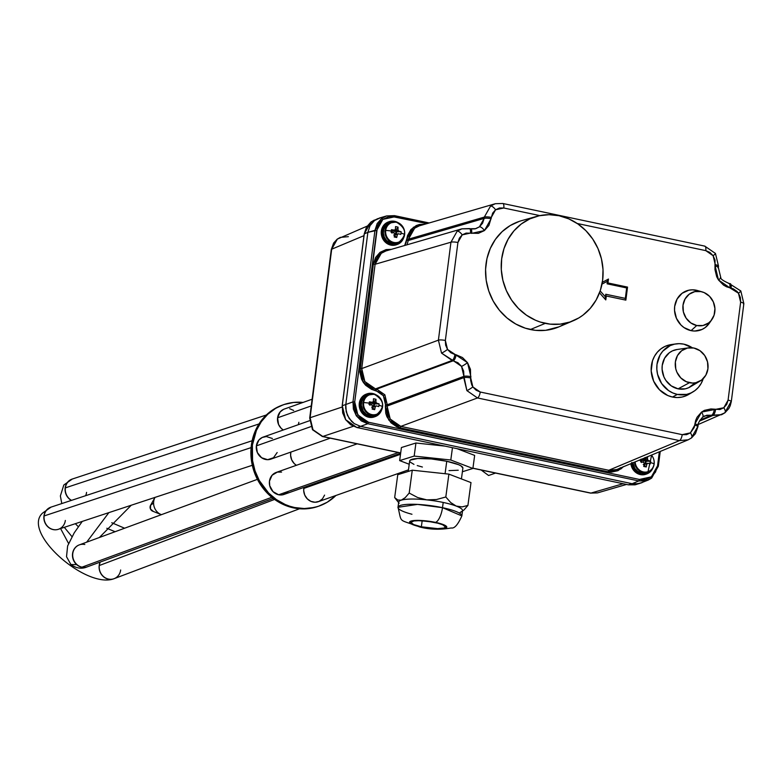 <?xml version="1.0" encoding="UTF-8"?>
<svg xmlns="http://www.w3.org/2000/svg" width="783" height="783" viewBox="0 0 783 783"><rect width="100%" height="100%" fill="white"/><g stroke="black" fill="none" stroke-linecap="round" stroke-linejoin="round"><path stroke-width="1.17" d="M331.287 249.562A5.373 1.086 7.3 0 1 331.689 249.2L337.385 239.05A5.373 2.153 -127 0 0 337.189 239.177A5.373 2.153 -127 0 0 337.023 239.334M321.979 436.288A5.373 1.958 -78.1 0 0 322.342 436.493A5.373 1.958 -78.1 0 0 322.772 436.474L312.965 429.71A5.373 0.617 145.9 0 1 312.495 429.73A5.373 0.617 -34.1 0 0 312.965 429.71L322.772 436.474L400.69 452.926L322.772 436.474L353.221 426.314L322.772 436.474A5.373 1.958 101.9 0 1 322.371 436.503L312.505 429.74L309.706 418.063A5.373 1.086 7.3 0 1 310.097 417.731L342.054 407.062L310.097 417.731L312.965 429.71L310.097 417.731A5.373 1.086 -172.7 0 0 309.696 418.083M356.872 427.518L345.636 419.659L350.686 424.787L357.068 427.557L628.338 484.824L632.165 483.708L360.591 426.383L357.068 427.557L360.591 426.383L354.219 423.613L349.169 418.484L346.213 411.77L345.802 404.517L367.863 232.365L364.291 233.863L370.956 222.01A1.341 0.538 -127 0 0 370.907 222.039A1.341 0.538 -127 0 0 370.868 222.078M377.886 218.584L370.956 222.01L366.483 227.148L364.193 233.951L342.279 405.692L345.802 404.517L367.863 232.365L370.056 225.651L372.042 222.832L374.528 220.512L380.587 217.733M648.334 480.028L638.899 483.708L632.165 483.708L638.781 480.938L367.765 423.72L368.45 422.233L357.841 414.902L356.343 415.822L367.765 423.72L360.591 426.383L632.165 483.708L638.899 483.708L632.165 483.708L628.338 484.824L635.072 484.824L642.07 482.641L635.551 484.07L632.165 483.708L360.591 426.383L354.219 423.613L349.169 418.484L346.213 411.77L345.802 404.517L342.279 405.692L342.68 412.954L345.636 419.659L342.279 405.692L364.291 233.863L367.863 232.365L370.056 225.651L374.528 220.512L370.056 225.651L374.528 220.512L379.559 217.997L386.655 215.922L381.634 218.447L374.959 230.3L376.701 230.378L382.887 219.367A1.341 0.538 -127 0 0 381.634 218.447L386.655 215.922L394.417 215.658M590.186 492.928A5.373 1.958 -78.1 0 0 590.548 493.114A5.373 1.958 -78.1 0 0 590.95 493.084L472.932 468.175L590.95 493.084L623.062 483.737L590.95 493.084L597.458 492.899M363.968 235.663L331.689 249.2L310.097 417.731L331.689 249.2L363.968 235.663M340.37 237.357L337.385 239.05L331.689 249.2A5.373 1.086 -172.7 0 0 331.287 249.542L309.706 418.063M636.119 484.56L628.23 484.834M345.567 419.561L342.181 405.77L364.193 233.951L370.907 222.039A1.341 0.538 53 0 1 370.956 222.01L374.284 220.092M357.068 427.557L628.338 484.824L357.068 427.557M628.152 484.785L636.099 484.56M331.287 249.542L333.607 243.073L337.199 239.158A5.373 2.153 53 0 1 337.385 239.05L340.243 237.406L348.366 236.652M597.605 492.859L590.95 493.084A5.373 1.958 101.9 0 1 590.519 493.104L472.922 468.283M536.453 216.441L521.419 220.708A56.376 51.267 70.6 0 0 485.754 276.379A56.376 51.267 70.6 0 0 530.385 329.535A56.376 51.267 70.6 0 0 558.905 326.863L573.283 320.746A55.397 50.366 -109.4 0 1 545.262 323.369L530.385 329.535L545.262 323.369A55.397 50.366 -109.4 0 1 501.404 271.143A55.397 50.366 -109.4 0 1 536.453 216.441A55.397 50.366 -109.4 0 1 559.052 215.736A55.397 50.366 -109.4 0 1 602.558 264.83A55.397 50.366 -109.4 0 1 573.283 320.746M559.052 215.736L549.069 214.689L539.203 215.756L529.837 218.888L521.331 223.958L514.01 230.789L508.157 239.109L503.988 248.602L501.668 258.899L501.296 269.597L502.882 280.304L506.347 290.591L511.583 300.075L518.375 308.375L526.47 315.197L535.543 320.257L540.348 322.067L550.243 324.152L560.207 324.142L569.867 322.038L578.852 317.918L582.973 315.138L590.294 308.316L596.157 299.997L600.316 290.503L602.636 280.206L603.008 269.509L601.432 258.801L597.958 248.514L592.721 239.03L585.929 230.721L577.844 223.909L568.761 218.849L559.052 215.736M519.364 221.344L510.232 225.543L502.138 231.631L495.394 239.373L490.275 248.485L486.957 258.596L485.577 269.332L486.194 280.285L488.778 291.012L493.231 301.122L499.378 310.225L506.993 317.957L515.772 324.025L525.383 328.204L535.455 330.338L545.604 330.328L558.945 326.844M560.109 326.325L564.572 323.986M660.226 451.546L658.346 466.208L657.544 465.856L659.325 451.928L657.544 465.856L651.348 476.857A1.341 0.538 53 0 1 651.632 478.11A1.341 0.538 53 0 1 651.583 478.139L658.346 466.208L657.544 465.856L655.498 472.09L651.348 476.857L645.721 479.441L639.466 479.45L368.45 422.233L365.387 421.254L359.984 417.515L356.196 411.917L354.601 405.3L354.719 401.924L377.426 227.129L378.737 224.144L382.887 219.367L388.525 216.783L391.627 216.451L427.048 223.595L394.769 216.783L394.524 215.658L394.769 216.783L382.887 219.367A1.341 0.538 53 0 0 381.634 218.447L377.161 223.586L374.959 230.3L367.863 232.365L345.802 404.517L352.976 401.855L374.959 230.3L352.976 401.855L345.802 404.517L367.863 232.365L370.056 225.651L367.863 232.365L376.701 230.378L354.719 401.924L352.976 401.855L354.719 401.924L357.841 414.902L356.343 415.822L353.387 409.118L352.976 401.855L356.343 415.822L361.394 420.951L367.765 423.72L638.781 480.938L632.165 483.708L360.591 426.383L354.219 423.613L351.469 421.293L347.388 415.264L345.675 408.149L345.802 404.517L346.213 411.77L349.169 418.484L354.219 423.613L360.591 426.383L367.765 423.72L368.45 422.233L639.466 479.45L638.781 480.938L639.466 479.45L651.348 476.857A1.341 0.538 -127 0 1 651.632 478.11L658.249 466.296M385.941 250.942L381.282 253.281A1.341 0.538 53 0 1 380.029 252.361L375.556 257.499L373.354 264.214L359.867 372.131L361.58 379.246L363.361 382.466L359.994 368.499L361.736 368.578L364.858 381.546L363.361 382.466L365.661 385.285L371.485 389.317L380.107 392.41L383.357 395.709L385.256 400.015L385.51 404.684L383.357 395.709L384.854 394.789L387.252 404.762L385.51 404.684L385.344 405.995L387.086 406.074L390.208 419.042L388.711 419.962L385.344 405.995L385.755 413.258L386.929 416.752L391.011 422.781L396.834 426.813L400.133 427.861L608.058 471.757L608.743 470.27L617.523 469.467L620.616 467.686M622.779 467.255L620.85 468.968A1.341 0.538 53 0 1 620.488 468.214A1.341 0.538 -127 0 0 620.85 468.968L608.058 471.757L611.435 472.11L617.963 470.691L623.327 466.648M461.97 228.812L469.027 228.607L461.813 228.851L385.95 250.942L381.282 253.281L375.096 264.282L373.354 264.214L380.029 252.361L391.451 249.337L386.088 249.581L380.029 252.361A1.341 0.538 -127 0 0 381.282 253.281L377.132 258.057L375.096 264.282L361.736 368.578L438.402 340.155L450.949 242.201A5.373 1.086 7.3 0 1 457.918 242.505L462.205 234.88A5.373 2.153 -127 0 0 457.155 231.191L450.949 242.201L375.096 264.282L450.949 242.201L457.155 231.191L461.52 228.949M419.316 225.847L414.657 228.186A1.341 0.538 53 0 1 413.395 227.256L424.826 224.241L419.453 224.476L416.282 225.533L410.909 229.576L407.512 235.614L406.054 242.661L404.674 245.49L406.729 239.109L413.395 227.256A1.341 0.538 -127 0 0 414.657 228.186L410.507 232.952L408.295 240.498L484.148 218.408L479.402 226.864A5.373 2.153 53 0 1 484.442 230.564L491.117 218.711A5.373 1.086 -172.7 0 0 484.148 218.408L484.315 217.097A5.373 1.086 7.3 0 1 491.284 217.4L495.57 209.785A5.373 2.153 -127 0 0 490.53 206.095L484.315 217.097L408.462 239.187L484.315 217.097L490.53 206.095L494.885 203.844M697.937 426.657A5.373 1.086 -172.7 0 0 694.717 425.238L690.43 432.862L686.525 434.653L682.199 434.653L480.224 392.019L476.123 390.228L472.873 386.939A5.373 0.617 145.9 0 1 466.893 390.619L477.483 397.96A5.373 1.958 -78.1 0 0 480.224 392.019L472.873 386.939L471.738 384.864L470.632 380.293L470.475 369.39L467.52 362.676L462.469 357.547L456.098 354.777A5.373 1.958 101.9 0 1 453.357 360.728L461.53 366.366A5.373 0.617 -34.1 0 0 467.52 362.676L447.524 349.433A5.373 0.617 145.9 0 1 441.543 353.123L452.134 360.464A5.373 1.958 -78.1 0 0 454.874 354.523L450.773 352.732L447.524 349.433L445.625 345.127L445.361 340.458L457.918 242.505L459.327 238.189L462.205 234.88L466.1 233.099L478.384 233.344L484.442 230.564L488.915 225.426L492.693 213.084L495.57 209.785L499.466 207.994L503.792 207.994L539.888 215.609L503.792 207.994A5.373 1.958 -78.1 0 0 502.823 203.482A5.373 1.958 -78.1 0 0 502.392 203.502A5.373 1.958 101.9 0 1 502.794 203.482A5.373 1.958 101.9 0 1 503.792 207.994L495.57 209.785A5.373 2.153 53 0 0 490.53 206.095L495.179 203.756L419.326 225.837L414.657 228.186L408.462 239.187L406.729 239.109L408.462 239.187L408.295 240.498L484.148 218.408L482.592 223.194L479.402 226.864L475.066 228.861L470.974 228.998M718.334 267.404A5.373 1.086 -172.7 0 0 715.114 265.995L715.28 264.683A5.373 1.086 7.3 0 1 718.5 266.103A5.373 1.086 -172.7 0 0 715.28 264.683L713.117 255.708L709.878 252.41L705.777 250.629L577.228 223.488L705.777 250.629A5.373 1.958 -78.1 0 0 704.778 246.116A5.373 1.958 -78.1 0 0 704.377 246.146A5.373 1.958 101.9 0 1 704.808 246.126A5.373 1.958 101.9 0 1 705.777 250.629L713.117 255.708A5.373 0.617 -34.1 0 0 715.466 253.457A5.373 0.617 145.9 0 1 713.117 255.708L715.016 260.025L714.987 269.626L716.699 276.751L718.471 279.962L729.903 287.87A5.373 1.958 -78.1 0 0 728.924 283.358A5.373 1.958 -78.1 0 0 728.493 283.377A5.373 1.958 101.9 0 1 728.895 283.358A5.373 1.958 101.9 0 1 729.903 287.87L738.467 293.204A5.373 0.617 -34.1 0 0 740.816 290.953A5.373 0.617 145.9 0 1 738.467 293.204L740.366 297.52L740.63 302.189L728.082 400.142L723.795 407.757A5.373 2.153 53 0 1 724.931 412.788A5.373 2.153 53 0 1 724.725 412.905A5.373 2.153 -127 0 0 724.931 412.788A5.373 2.153 -127 0 0 723.795 407.757L719.9 409.548L710.954 408.941L704.436 410.361L701.548 412.083L694.883 423.936A5.373 1.086 7.3 0 1 698.103 425.345A5.373 1.086 7.3 0 1 697.702 425.698M720.35 277.73A5.373 0.617 145.9 0 1 720.82 277.711A5.373 0.617 145.9 0 1 718.471 279.962L723.521 285.09L726.604 286.813L733.24 288.8L736.989 291.393L738.467 293.204L740.63 302.189L728.082 400.142L726.673 404.459L723.795 407.757L701.548 412.083L697.076 417.222L695.666 420.442L694.208 427.489L690.43 432.862A5.373 2.153 53 0 1 691.565 437.883A5.373 2.153 53 0 1 691.36 438A5.373 2.153 -127 0 0 691.565 437.883A5.373 2.153 -127 0 0 690.43 432.862L682.199 434.653A5.373 1.958 101.9 0 1 679.458 440.604L477.483 397.96L400.818 426.383L608.743 470.27L679.458 440.604L608.743 470.27L614.988 470.27L688.237 439.801L691.36 438L697.536 427.009A5.373 1.086 7.3 0 0 697.927 426.666L698.103 425.365A5.373 1.086 -172.7 0 0 694.883 423.936L694.717 425.238A5.373 1.086 7.3 0 1 697.927 426.666L695.431 433.674L691.546 437.893L688.237 439.792L679.458 440.604A5.373 1.958 -78.1 0 0 682.199 434.653L480.224 392.019A5.373 1.958 101.9 0 1 477.483 397.96L466.893 390.619L463.918 376.349L387.252 404.762L387.086 406.074L463.751 377.651L387.086 406.074L387.468 412.817L390.208 419.042L394.896 423.809L400.818 426.383L477.483 397.96L679.458 440.604L688.13 439.84M729.727 283.642A5.373 1.958 101.9 0 1 730.157 283.622A5.373 1.958 101.9 0 1 731.126 288.124A5.373 1.958 -78.1 0 0 730.128 283.612A5.373 1.958 -78.1 0 0 729.727 283.642M731.302 401.552A5.373 1.086 -172.7 0 0 728.082 400.142A5.373 1.086 7.3 0 1 731.302 401.571A5.373 1.086 7.3 0 1 730.901 401.904L724.725 412.905L721.632 414.687L711.6 415.244L699.924 420.138L711.6 415.244A5.373 1.958 -78.1 0 0 714.341 409.294A5.373 1.958 101.9 0 1 711.6 415.244L712.833 415.499L699.356 421.156L712.833 415.499A5.373 1.958 -78.1 0 0 715.574 409.548A5.373 1.958 101.9 0 1 712.833 415.499L721.495 414.736M702.478 417.231A5.373 2.153 -127 0 0 702.684 417.104A5.373 2.153 -127 0 0 701.548 412.083A5.373 2.153 53 0 1 702.684 417.104A5.373 2.153 53 0 1 702.478 417.231M625.216 298.577L625.862 300.134L606.296 296.003L605.788 299.918L599.504 292.832L605.788 299.918L606.296 296.003L625.862 300.134L627.535 287.097L607.96 282.957L608.46 279.051L602.323 282.33L608.46 279.051L607.96 282.957L627.535 287.097L625.862 300.134L625.333 298.382L605.758 294.251L605.425 296.865L600.17 290.943L605.425 296.865L605.758 294.251L625.333 298.382L626.674 287.948L625.333 298.382M452.134 360.464L375.468 388.887L376.692 389.141L453.357 360.728L441.543 353.123L438.402 340.155L361.736 368.578L362.118 375.321L364.858 381.546L369.547 386.313L375.468 388.887L452.134 360.464L457.928 362.705L461.53 366.366L463.644 371.152L463.918 376.349L387.252 404.762L384.854 394.789L376.692 389.141L453.357 360.728A5.373 1.958 -78.1 0 0 456.098 354.777L454.874 354.523A5.373 1.958 101.9 0 1 452.134 360.464M495.345 203.707L502.794 203.482L704.778 246.116L715.456 253.447L718.5 266.112A5.373 1.086 7.3 0 1 718.099 266.455M698.103 425.365C697.555 424.102 699.072 421.362 702.674 417.124L706.804 415.244L711.6 415.244L704.857 415.861L702.811 416.987M406.974 244.825L408.295 240.498L406.553 240.42L408.295 240.498L406.974 244.825M645.515 480.928L638.781 480.938L648.255 480.067L651.583 478.139A1.341 0.538 -127 0 0 651.632 478.11L645.515 480.928M740.346 290.973A5.373 0.617 145.9 0 1 740.816 290.953L743.85 303.608A5.373 1.086 -172.7 0 0 740.63 302.189A5.373 1.086 7.3 0 1 743.85 303.598A5.373 1.086 7.3 0 1 743.449 303.951M466.893 390.619A5.373 0.617 -34.1 0 0 472.873 386.939L470.71 377.954A5.373 1.086 -172.7 0 0 463.751 377.651L466.893 390.619M463.918 376.349L463.751 377.651A5.373 1.086 7.3 0 1 470.71 377.954L470.886 376.643A5.373 1.086 -172.7 0 0 463.918 376.349A5.373 1.086 7.3 0 1 470.886 376.643L467.52 362.676A5.373 0.617 145.9 0 1 461.53 366.366L463.918 376.349M720.81 277.701L718.334 267.424A5.373 1.086 7.3 0 0 715.114 265.995L718.471 279.962A5.373 0.617 -34.1 0 0 720.82 277.711C720.536 278.944 723.228 280.833 728.895 283.358L740.806 290.943M718.5 266.112L718.334 267.424A5.373 1.086 7.3 0 1 717.933 267.757M441.543 353.123A5.373 0.617 -34.1 0 0 447.524 349.433L445.361 340.458A5.373 1.086 -172.7 0 0 438.402 340.155L441.543 353.123M450.949 242.201L438.402 340.155A5.373 1.086 7.3 0 1 445.361 340.458L457.918 242.505A5.373 1.086 -172.7 0 0 450.949 242.201M457.155 231.191A5.373 2.153 53 0 1 462.205 234.88L470.426 233.089A5.373 1.958 -78.1 0 0 469.448 228.587A5.373 1.958 -78.1 0 0 469.027 228.607A5.373 1.958 101.9 0 1 469.428 228.577A5.373 1.958 101.9 0 1 470.426 233.089L471.65 233.354A5.373 1.958 -78.1 0 0 470.652 228.842A5.373 1.958 -78.1 0 0 470.25 228.861A5.373 1.958 101.9 0 1 470.681 228.851A5.373 1.958 101.9 0 1 471.65 233.354L484.442 230.564A5.373 2.153 -127 0 0 479.402 226.864L475.819 228.665L461.823 228.851L457.155 231.191M491.117 218.711L491.284 217.4A5.373 1.086 -172.7 0 0 484.315 217.097L484.148 218.408A5.373 1.086 7.3 0 1 491.117 218.711M607.432 281.214L602 284.112L607.432 281.214L607.099 283.818L626.674 287.948L607.099 283.818L607.354 281.107L608.46 279.051L607.354 281.107M373.354 264.214L375.096 264.282L361.736 368.578L359.994 368.499L373.354 264.214M364.858 381.546L375.468 388.887L374.783 390.365L363.361 382.466L364.858 381.546M374.783 390.365L375.468 388.887L376.692 389.141L376.006 390.629L374.783 390.365M383.357 395.709L376.006 390.629L376.692 389.141L384.854 394.789L383.357 395.709M608.743 470.27L608.058 471.757L400.133 427.861L400.818 426.383L608.743 470.27M385.51 404.684L387.252 404.762L387.086 406.074L385.344 405.995L385.51 404.684M390.208 419.042L400.818 426.383L400.133 427.861L388.711 419.962L390.208 419.042M429.133 222.989L394.612 215.697M658.268 466.1L660.128 451.585M605.699 294.839L605.925 295.387L605.699 294.839M605.298 297.149L605.788 299.918L605.425 296.865M676.032 343.884L671.109 344.598A26.847 24.41 70.6 0 0 651.162 370.124A26.847 24.41 70.6 0 0 672.499 397.04L677.364 394.417A25.868 23.519 -109.4 0 1 656.8 368.48A25.868 23.519 -109.4 0 1 676.032 343.884A25.868 23.519 -109.4 0 1 683.804 344.148L679.145 343.659L674.535 344.158L670.16 345.616L662.77 351.175L660.04 355.061L657.006 364.301L656.839 369.302L657.573 374.303L661.635 383.533L668.584 390.6L672.832 392.958L677.364 394.417L686.632 394.407L691.007 392.939L694.981 390.57L698.397 387.379L701.128 383.494L703.212 378.649A25.868 23.519 -109.4 0 1 692.984 391.901A25.868 23.519 -109.4 0 1 677.364 394.417L672.499 397.04L667.791 395.532L659.472 389.777L653.639 381.155L651.192 370.976L652.493 360.797L654.519 356.206L657.358 352.174L660.901 348.856L665.031 346.399L671.217 344.589M688.502 347.848L677.041 349.512A20.133 18.312 70.6 0 0 662.075 368.656A20.133 18.312 70.6 0 0 678.078 388.838L689.432 382.721A17.852 16.237 -109.4 0 1 675.24 364.819A17.852 16.237 -109.4 0 1 688.502 347.848A17.852 16.237 -109.4 0 1 693.875 348.034L687.474 348.034L681.719 350.676L677.471 355.56L675.377 361.942L675.768 368.842L676.884 372.15L680.76 377.886L686.3 381.712L692.642 383.053L695.823 382.711L701.588 380.068L705.835 375.184L707.92 368.813L707.529 361.912L704.729 355.541L699.933 350.667L693.875 348.034A17.852 16.237 -109.4 0 1 707.724 362.793A17.852 16.237 -109.4 0 1 700.208 380.988A17.852 16.237 -109.4 0 1 689.432 382.721L678.078 388.838A20.133 18.312 70.6 0 0 690.234 386.89L700.208 380.988M690.782 393.046L686.652 395.513L682.12 397.03L677.334 397.549L672.499 397.04A26.847 24.41 70.6 0 0 688.707 394.436L692.984 391.901M692.583 347.965L683.804 344.148A25.868 23.519 -109.4 0 1 692.309 347.779M694.452 383.367L688.697 387.702L685.291 388.838L678.078 388.838L671.246 385.872L665.834 380.372L663.935 376.926L662.095 369.302L662.232 365.407L664.591 358.213L669.377 352.712L672.47 350.862L677.119 349.502M698.857 290.963L692.485 289.818L688.786 290.219L682.071 293.302L677.119 298.989L674.682 306.417L674.545 310.44L676.443 318.329L680.956 325.004L683.999 327.568L691.056 330.641L696.743 325.513A17.451 15.866 -109.4 0 1 683.011 305.204A17.451 15.866 -109.4 0 1 701.088 291.609L696.234 290.209A20.808 18.919 70.6 0 0 674.682 306.417A20.808 18.919 70.6 0 0 691.056 330.641L694.805 331.033L702.028 329.457L705.219 327.548L709.241 323.34M702.214 291.893L697.584 290.552A20.808 18.919 70.6 0 0 696.234 290.209L704.152 292.588L709.555 296.336L713.342 301.935L714.938 308.551L714.086 315.167L710.935 320.776L708.625 322.929L702.997 325.513L696.743 325.513L690.821 322.939L686.133 318.182L683.393 311.947L683.011 305.204L685.056 298.979L689.206 294.202L694.834 291.619L701.088 291.609A17.451 15.866 -109.4 0 1 702.214 291.893A17.451 15.866 -109.4 0 1 711.953 319.464A17.451 15.866 -109.4 0 1 696.743 325.513L691.056 330.641A20.808 18.919 70.6 0 0 709.192 323.418L711.953 319.464M461.941 511.612L459.993 512.562L463.918 510.036L467.911 505.446L462.097 506.895L456.205 506.072L450.714 502.549L445.811 496.99L436.493 499.525L426.843 499.877L417.623 497.508L409.196 493.055L412.269 470.191L448.894 474.126L445.811 496.99L436.493 499.525L426.843 499.877A32.22 5.99 7.7 0 1 443.207 502.451L442.503 507.678A13.428 4.884 101.9 0 1 435.505 522.378A18.792 3.494 7.7 0 1 445.292 528.28A18.792 3.494 7.7 0 1 420.833 526.949L438.333 528.946L443.53 528.662L446.799 527.135L443.785 524.776L435.505 522.378L418.005 520.392L411.046 521.047L409.538 522.202L412.553 524.561L420.833 526.949A13.428 4.884 101.9 0 1 419.757 526.998A13.428 4.884 -78.1 0 0 420.833 526.949A18.792 3.494 7.7 0 1 411.046 521.047A18.792 3.494 7.7 0 1 435.505 522.378A13.428 4.884 -78.1 0 0 442.503 507.678L417.545 504.409L397.999 507.286A32.22 5.99 7.7 0 1 442.503 507.678L443.207 502.451A32.22 5.99 -172.3 0 0 426.843 499.877A32.22 5.99 -172.3 0 0 401.278 500.171A32.22 5.99 -172.3 0 0 398.704 502.06L397.999 507.286C402.208 524.003 397.421 518.483 419.825 527.018C429.887 529.602 440.369 529.915 451.262 527.957C454.434 528.691 457.967 524.669 461.862 515.899L442.503 507.678A32.22 5.99 7.7 0 1 461.862 515.899L462.567 510.673A32.22 5.99 -172.3 0 0 456.205 506.072L450.714 502.549L445.811 496.99L448.894 474.126L470.994 482.592L467.911 505.446L462.097 506.895L456.205 506.072A32.22 5.99 7.7 0 1 461.833 511.72M421.362 526.793L422.164 520.812L421.362 526.793A17.451 3.24 7.7 0 1 410.869 522.33A17.451 3.24 7.7 0 1 434.976 522.545A17.451 3.24 7.7 0 1 445.468 526.998A17.451 3.24 7.7 0 1 421.362 526.793L413.669 524.561L410.869 522.378L413.904 520.959L418.729 520.695L428.379 521.419L437.951 523.24L442.669 524.767L445.468 526.959L444.069 528.026L437.609 528.633L421.362 526.793M411.966 514.255A32.22 5.99 7.7 0 1 397.999 507.286M413.972 464.378L410.116 462.058L409.666 461.011L410.233 460.11L417.682 458.515L431.394 458.955L446.75 461.275L445.077 473.715L446.75 461.275A26.847 4.992 -172.3 0 0 409.666 460.952L408.256 471.444M463.918 510.036L467.911 505.446L470.994 482.592L448.894 474.126L412.269 470.191L397.754 474.713L394.671 497.577L399.134 503.263A32.22 5.99 7.7 0 1 401.278 500.171L397.725 499.975L394.671 497.577L397.754 474.713L412.269 470.191L409.196 493.055L405.202 497.645L401.278 500.171A32.22 5.99 7.7 0 1 426.843 499.877L417.623 497.508L409.196 493.055L405.202 497.645L401.278 500.171L397.725 499.975L394.671 497.577L397.04 500.533M472.893 468.469L450.793 460.012L414.178 456.078L399.653 460.6L409.225 464.26L399.653 460.6L401.415 447.533L399.653 460.6L414.178 456.078L415.939 443.002L401.415 447.533L415.939 443.002L414.178 456.078L450.793 460.012L452.457 447.719L450.793 460.012L472.893 468.469L474.655 455.403L457.252 448.737L474.655 455.403L472.893 468.469L462.391 471.748L472.893 468.469M422.399 467.03L417.231 465.572M461.422 478.932L462.88 468.126A26.847 4.992 -172.3 0 0 446.75 461.275L458.584 464.691L460.981 465.875L462.89 468.058M458.231 470.24L449.002 470.612M444.773 446.104L415.939 443.002L444.773 446.104M443.207 502.451A32.22 5.99 7.7 0 1 456.205 506.072A32.22 5.99 -172.3 0 0 443.207 502.451M366.708 393.986A12.078 10.982 70.6 0 0 366.287 394.133A12.078 10.982 70.6 0 0 359.27 406.211A12.078 10.982 70.6 0 0 368.803 417.261L369.645 416.957A12.078 10.982 -109.4 0 1 360.121 405.907A12.078 10.982 -109.4 0 1 367.129 393.829A12.078 10.982 -109.4 0 1 372.659 393.487A12.078 10.982 -109.4 0 1 375.928 394.749M366.336 394.113L361.991 397.069L359.808 400.955L359.221 405.535L360.317 410.106L362.94 413.992L366.689 416.576L370.985 417.486L375.174 416.566M381.448 410.38A12.078 10.982 -109.4 0 1 375.174 416.615A12.078 10.982 -109.4 0 1 369.645 416.957L368.803 417.261A12.078 10.982 70.6 0 0 374.333 416.908A12.078 10.982 70.6 0 0 374.744 416.752M381.654 409.793L377.876 415.166L371.827 417.192L365.553 415.176L361.159 409.812L360.141 402.902L362.832 396.766L368.323 393.487L372.659 393.487L376.75 395.268M371.553 402.697L372.238 402.716L371.661 405.046L372.238 402.716L373.785 403.95L373.442 406.631L371.671 407.16M374.117 394.211A10.737 9.768 70.6 0 0 367.961 395.072A10.737 9.768 70.6 0 0 363.077 405.995A10.737 9.768 70.6 0 0 371.445 415.078L371.798 414.589A10.345 9.406 -109.4 0 1 363.655 402.55A10.345 9.406 -109.4 0 1 374.372 394.485L374.372 394.485A10.345 9.406 70.6 0 0 363.655 402.55A10.345 9.406 70.6 0 0 371.798 414.589A10.345 9.406 70.6 0 0 382.515 406.534A17.451 3.524 -172.7 0 0 378.962 405.212A17.255 12.626 110.1 0 1 378.757 406.563L376.29 405.888A2.711 2.466 -109.4 0 1 375.302 406.631L374.666 409.636L373.422 409.382L372.15 409.108L372.786 406.093A2.711 2.466 -109.4 0 1 372.042 404.997L369.038 404.508A17.255 1.38 -83.6 0 1 369.214 403.157A17.451 3.524 -172.7 0 0 363.655 402.55A17.451 3.524 7.3 0 1 369.214 403.157A17.255 1.38 -83.6 0 1 369.39 401.826L372.385 402.305A2.711 2.466 -109.4 0 1 373.364 401.571L373.471 398.753L374.754 398.987L375.997 399.281L375.889 402.1A2.711 2.466 -109.4 0 1 376.633 403.206L379.099 403.871A17.255 12.626 110.1 0 1 378.962 405.212A17.451 3.524 7.3 0 1 382.515 406.534A10.345 9.406 70.6 0 0 374.372 394.485A10.345 9.406 -109.4 0 1 382.515 406.534A10.345 9.406 -109.4 0 1 371.798 414.589L371.445 415.078A10.737 9.768 -109.4 0 1 362.969 405.261A10.737 9.768 -109.4 0 1 369.204 394.524A10.737 9.768 -109.4 0 1 374.117 394.211M374.264 394.25A10.737 9.768 -109.4 0 1 382.593 404.116A10.737 9.768 -109.4 0 1 376.359 414.775C385.275 407.297 384.561 400.436 374.196 394.211L367.579 395.092A10.737 9.768 70.6 0 0 361.345 405.839A10.737 9.768 70.6 0 0 369.811 415.656L375.478 415.049M369.889 405.232L370.467 403.245L369.723 403.088L369.39 401.826L369.723 403.088L370.467 403.245L372.385 402.305A17.392 3.514 -172.7 0 0 369.39 401.826A17.255 1.38 -83.6 0 0 369.214 403.157A17.255 1.38 -83.6 0 0 369.038 404.508A17.392 3.514 7.3 0 1 372.042 404.997A2.711 2.466 -109.4 0 0 372.786 406.093A17.392 6.333 101.9 0 1 372.15 409.108A17.255 3.886 -162.9 0 0 374.666 409.636A17.392 6.333 -78.1 0 0 375.302 406.631L372.346 407.18M373.442 406.631L376.29 405.888A17.392 3.514 7.3 0 1 378.757 406.563A17.255 12.626 110.1 0 0 378.962 405.212A17.255 12.626 110.1 0 0 379.099 403.871A17.392 3.514 -172.7 0 0 376.633 403.206L373.785 403.95L379.099 403.871L373.785 403.95L373.442 406.631L376.29 405.888A2.711 2.466 -109.4 0 1 375.302 406.631L372.982 406.974L372.884 407.767L372.982 406.974A2.28 2.075 70.6 0 0 373.442 406.631M374.235 406.426L374.528 404.106L374.235 406.426M372.473 407.689L374.666 409.636L372.473 407.689M369.723 403.088L369.527 404.586L369.723 403.088M370.917 402.902L373.442 403.441L373.54 402.638L372.258 402.374L373.54 402.638L373.442 403.441L375.889 402.1A17.392 6.333 -78.1 0 0 375.997 399.281L373.54 402.638L375.997 399.281A17.255 10.12 -4.5 0 0 373.471 398.753A17.392 6.333 101.9 0 1 373.364 401.571L372.874 401.836M368.646 394.789L363.762 397.705L361.815 401.16L361.296 405.232L363.283 411.144L366.17 414.07L369.811 415.656A10.737 9.768 70.6 0 0 374.724 415.352L376.359 414.775A10.737 9.768 -109.4 0 1 371.445 415.078A10.737 9.768 70.6 0 0 377.602 414.227A10.737 9.768 70.6 0 0 382.633 404.468A10.737 9.768 70.6 0 0 376.222 394.916M369.86 404.635L370.467 403.245L372.385 402.305A2.711 2.466 -109.4 0 1 373.364 401.571M375.889 402.1A2.711 2.466 -109.4 0 1 376.633 403.206L373.785 403.95A2.28 2.075 70.6 0 0 373.442 403.441L375.889 402.1M643.127 460.022L643.812 460.052L643.235 462.371L643.812 460.052L645.349 461.275L645.006 463.967L643.235 464.485M632.899 463.017A10.737 9.768 70.6 0 0 641.385 472.981L643.009 472.413A10.737 9.768 -109.4 0 1 634.514 462.332A10.737 9.768 70.6 0 0 643.009 472.413L643.372 471.924A10.345 9.406 -109.4 0 1 635.287 463.037M640.778 460.482A17.451 3.524 -172.7 0 0 639.368 460.296A17.451 3.524 7.3 0 1 640.778 460.482A17.255 1.38 -83.6 0 1 640.885 459.66A17.255 1.38 -83.6 0 0 640.778 460.482A17.255 1.38 -83.6 0 0 640.611 461.843A17.392 3.514 7.3 0 1 643.616 462.322L640.611 461.843A17.255 1.38 -83.6 0 1 640.778 460.482M644.36 463.428A2.711 2.466 -109.4 0 1 643.616 462.322A2.711 2.466 -109.4 0 0 644.36 463.428A17.392 6.333 101.9 0 1 643.714 466.433L644.36 463.428M644.996 466.717L643.714 466.433A17.255 3.886 -162.9 0 0 646.239 466.962L644.996 466.717M646.582 465.464L646.239 466.962A17.392 6.333 -78.1 0 0 646.875 463.957L646.582 465.464M635.17 462.058A10.345 9.406 70.6 0 0 643.372 471.924A10.345 9.406 70.6 0 0 654.079 463.859A17.451 3.524 -172.7 0 0 650.536 462.547A17.255 12.626 110.1 0 1 650.321 463.888L647.854 463.223A2.711 2.466 -109.4 0 1 646.875 463.957L643.92 464.515M647.561 456.616L647.453 459.435A2.711 2.466 -109.4 0 1 648.207 460.531L650.663 461.207A17.255 12.626 110.1 0 1 650.536 462.547A17.451 3.524 7.3 0 1 654.079 463.859A10.345 9.406 70.6 0 0 651.505 455.207A10.345 9.406 -109.4 0 1 654.079 463.859A10.345 9.406 -109.4 0 1 643.372 471.924L641.385 472.981L647.052 472.374M640.954 459.151L643.959 459.641A2.711 2.466 -109.4 0 1 644.938 458.897L645.016 457.468M645.006 463.967L647.854 463.223A17.392 3.514 7.3 0 1 650.321 463.888A17.255 12.626 110.1 0 0 650.536 462.547A17.255 12.626 110.1 0 0 650.663 461.207A17.392 3.514 -172.7 0 0 648.207 460.531L645.349 461.275L650.663 461.207L645.349 461.275L645.006 463.967L647.854 463.223A2.711 2.466 -109.4 0 1 646.875 463.957L644.556 464.299L644.458 465.102L644.556 464.299A2.28 2.075 70.6 0 0 645.006 463.967M641.463 462.557L642.04 460.58L641.071 459.582L642.04 460.58L643.959 459.641A17.392 3.514 -172.7 0 0 641.796 459.278M645.809 463.761L646.102 461.432L645.809 463.761M644.047 465.014L646.239 466.962L644.047 465.014M641.287 460.414L641.101 461.911L641.287 460.414M642.491 460.238L645.006 460.766L645.114 459.973L643.822 459.699L645.114 459.973L645.006 460.766L647.453 459.435A17.392 6.333 -78.1 0 0 647.561 456.861M644.996 457.938A17.392 6.333 101.9 0 1 644.938 458.897L644.448 459.161M647.306 456.969L645.114 459.973L647.306 456.969M632.86 462.557L634.856 468.469L637.744 471.395L641.385 472.981A10.737 9.768 70.6 0 0 646.298 472.678L647.923 472.1A10.737 9.768 -109.4 0 1 643.009 472.413A10.737 9.768 70.6 0 0 649.176 471.552A10.737 9.768 70.6 0 0 651.564 455.187M641.424 461.96L642.04 460.58L643.959 459.641A2.711 2.466 -109.4 0 1 644.938 458.897M647.453 459.435A2.711 2.466 -109.4 0 1 648.207 460.531L645.349 461.275A2.28 2.075 70.6 0 0 645.006 460.766L647.453 459.435M393.614 230.554L394.289 230.574L393.712 232.903L394.289 230.574L395.836 231.807L395.493 234.489L393.722 235.017M396.169 222.069A10.737 9.768 70.6 0 0 390.012 222.93A10.737 9.768 70.6 0 0 385.128 233.853A10.737 9.768 70.6 0 0 393.497 242.936L393.849 242.446A10.345 9.406 -109.4 0 1 385.706 230.408A10.345 9.406 -109.4 0 1 396.423 222.343L396.423 222.343A10.345 9.406 70.6 0 0 385.706 230.408A10.345 9.406 70.6 0 0 393.849 242.446A10.345 9.406 70.6 0 0 404.566 234.391A17.451 3.524 -172.7 0 0 401.023 233.07A17.255 12.626 110.1 0 1 400.808 234.42L398.341 233.745A2.711 2.466 -109.4 0 1 397.363 234.489L396.717 237.494L395.474 237.239L394.201 236.965L394.838 233.951A2.711 2.466 -109.4 0 1 394.094 232.854L391.099 232.365A17.255 1.38 -83.6 0 1 391.265 231.014A17.451 3.524 -172.7 0 0 385.706 230.408A17.451 3.524 7.3 0 1 391.265 231.014A17.255 1.38 -83.6 0 1 391.441 229.683L394.436 230.163A2.711 2.466 -109.4 0 1 395.415 229.429L395.523 226.61L396.805 226.845L398.048 227.139L397.94 229.957A2.711 2.466 -109.4 0 1 398.684 231.063L401.15 231.729A17.255 12.626 110.1 0 1 401.023 233.07A17.451 3.524 7.3 0 1 404.566 234.391A10.345 9.406 70.6 0 0 396.423 222.343A10.345 9.406 -109.4 0 1 404.566 234.391A10.345 9.406 -109.4 0 1 393.849 242.446L393.497 242.936A10.737 9.768 -109.4 0 1 385.021 233.119A10.737 9.768 -109.4 0 1 391.255 222.382A10.737 9.768 -109.4 0 1 396.169 222.069M396.315 222.108A10.737 9.768 -109.4 0 1 404.654 231.974A10.737 9.768 -109.4 0 1 398.41 242.632C407.326 235.154 406.612 228.293 396.247 222.069L389.631 222.949A10.737 9.768 70.6 0 0 383.396 233.696A10.737 9.768 70.6 0 0 391.872 243.513L397.529 242.906M391.94 233.089L392.518 231.102L391.774 230.946L391.441 229.683L391.774 230.946L392.518 231.102L394.436 230.163A17.392 3.514 -172.7 0 0 391.441 229.683A17.255 1.38 -83.6 0 0 391.265 231.014A17.255 1.38 -83.6 0 0 391.099 232.365A17.392 3.514 7.3 0 1 394.094 232.854A2.711 2.466 -109.4 0 0 394.838 233.951A17.392 6.333 101.9 0 1 394.201 236.965A17.255 3.886 -162.9 0 0 396.717 237.494A17.392 6.333 -78.1 0 0 397.363 234.489L394.397 235.037M395.493 234.489L398.341 233.745A17.392 3.514 7.3 0 1 400.808 234.42A17.255 12.626 110.1 0 0 401.023 233.07A17.255 12.626 110.1 0 0 401.15 231.729A17.392 3.514 -172.7 0 0 398.684 231.063L395.836 231.807L401.15 231.729L395.836 231.807L395.493 234.489L398.341 233.745A2.711 2.466 -109.4 0 1 397.363 234.489L395.043 234.831L394.935 235.624L395.043 234.831A2.28 2.075 70.6 0 0 395.493 234.489M396.286 234.283L396.58 231.964L396.286 234.283M394.524 235.546L396.717 237.494L394.524 235.546M391.774 230.946L391.578 232.443L391.774 230.946M392.968 230.76L395.493 231.298L395.591 230.496L394.309 230.231L395.591 230.496L395.493 231.298L397.94 229.957A17.392 6.333 -78.1 0 0 398.048 227.139L395.591 230.496L398.048 227.139A17.255 10.12 -4.5 0 0 395.523 226.61A17.392 6.333 101.9 0 1 395.415 229.429L394.926 229.693M390.697 222.656L385.813 225.563L383.866 229.018L383.347 233.089L384.326 237.161L386.655 240.606L391.872 243.513A10.737 9.768 70.6 0 0 396.775 243.21L398.41 242.632A10.737 9.768 -109.4 0 1 393.497 242.936A10.737 9.768 70.6 0 0 399.653 242.084A10.737 9.768 70.6 0 0 404.684 232.326A10.737 9.768 70.6 0 0 398.273 222.773M391.911 232.492L392.518 231.102L394.436 230.163A2.711 2.466 -109.4 0 1 395.415 229.429M397.94 229.957A2.711 2.466 -109.4 0 1 398.684 231.063L395.836 231.807A2.28 2.075 70.6 0 0 395.493 231.298L397.94 229.957M653.022 467.705A12.078 10.982 -109.4 0 1 646.748 473.94A12.078 10.982 -109.4 0 1 641.218 474.292L638.253 473.911L634.514 471.317L631.891 467.441L630.883 463.859A12.078 10.982 70.6 0 0 640.377 474.586L641.218 474.292A12.078 10.982 -109.4 0 1 631.715 463.507M646.748 473.94L645.906 474.244A12.078 10.982 70.6 0 1 640.377 474.586L646.748 473.901M653.228 467.118L651.045 471.004L647.59 473.598L641.218 474.292L635.356 471.023L632.733 467.138L631.627 462.567M388.76 221.843A12.078 10.982 70.6 0 0 388.339 221.99A12.078 10.982 70.6 0 0 381.321 234.068A12.078 10.982 70.6 0 0 390.854 245.118L391.696 244.815A12.078 10.982 -109.4 0 1 382.173 233.765A12.078 10.982 -109.4 0 1 389.18 221.687A12.078 10.982 -109.4 0 1 394.71 221.344A12.078 10.982 -109.4 0 1 397.979 222.607M388.388 221.971L384.042 224.927L381.859 228.812L381.272 233.393L382.368 237.963L384.991 241.849L388.74 244.433L393.037 245.343L397.226 244.433M403.499 238.238A12.078 10.982 -109.4 0 1 397.226 244.472A12.078 10.982 -109.4 0 1 391.696 244.815L390.854 245.118A12.078 10.982 70.6 0 0 396.384 244.766A12.078 10.982 70.6 0 0 396.805 244.609M403.705 237.65L399.927 243.024L393.878 245.05L387.605 243.033L383.21 237.67L382.192 230.76L384.884 224.623L390.384 221.344L394.71 221.344L398.801 223.126M120.66 569.985A11.676 10.639 -110.7 0 1 118.517 575.348A11.676 10.639 -110.7 0 1 114.044 578.706A11.676 10.639 -110.7 0 1 99.294 565.522L274.588 499.427L99.294 565.522A11.676 10.639 69.3 0 0 103.405 576.464A11.676 10.639 69.3 0 0 114.103 578.676L113.721 578.823C85.797 588.953 21.327 532.293 42.595 513.071L51.091 507.1A11.676 10.59 71.7 0 0 46.305 510.555A11.676 10.59 71.7 0 0 44.142 515.928L251.108 447.622L44.142 515.928A11.676 10.59 71.7 0 0 58.412 529.279A11.676 10.619 -109.4 0 1 45.972 524.571A11.676 10.619 -109.4 0 1 46.109 510.624L42.595 513.071L46.109 510.624A11.676 10.619 -109.4 0 1 50.748 507.218A11.676 10.619 70.6 0 0 46.109 510.624A49.672 17.725 37.1 0 1 46.305 510.555A11.676 10.59 -108.3 0 1 51.13 507.081M65.351 520.45A11.676 10.59 -108.3 0 1 63.188 525.824A11.676 10.59 -108.3 0 1 58.363 529.298A11.676 10.59 -108.3 0 1 44.142 515.928A11.676 10.59 -108.3 0 1 46.305 510.555A49.672 17.725 -142.9 0 0 46.109 510.624A11.676 10.619 70.6 0 0 45.825 524.336A11.676 10.619 70.6 0 0 57.962 529.425M61.788 503.567L60.369 495.933L63.815 485L72.31 479.03A11.676 10.59 71.7 0 0 67.524 482.485A49.672 17.725 -142.9 0 0 67.328 482.553A11.676 10.619 70.6 0 0 71.38 500.406A11.676 10.619 -109.4 0 1 67.328 482.553L63.815 485L67.328 482.553A11.676 10.619 -109.4 0 1 71.967 479.147A11.676 10.619 70.6 0 0 67.328 482.553A49.672 17.725 37.1 0 1 67.524 482.485A11.676 10.59 -108.3 0 1 72.349 479.02M86.57 492.38A11.676 10.59 -108.3 0 1 85.631 495.698M106.811 528.261L115.091 531.716L106.811 528.261M60.594 528.564L68.561 543.471L60.594 528.564M87.187 566.872A11.676 10.571 -110.2 0 1 81.98 567.156A11.676 10.571 -110.2 0 1 76.861 564.514A54.712 11.735 131.9 0 1 76.626 564.592A11.676 10.619 70.6 0 0 86.903 566.97A11.676 10.619 -109.4 0 1 76.626 564.592L70.91 564.553L76.626 564.592A11.676 10.619 -109.4 0 1 78.946 545.017M108.876 512.62L86.668 542.179L108.876 512.62M155.014 497.391A11.676 10.619 70.6 0 0 161.415 514.666A11.676 10.619 -109.4 0 1 161.141 514.558A11.676 10.619 -109.4 0 1 155.014 497.391M153.292 511.377L150.463 508.989L150.59 505.25A4.023 3.661 70.6 0 0 152.685 511.191L161.141 514.558M257.411 479.343L79.357 544.87A11.676 10.571 69.8 0 0 72.78 553.542A11.676 10.571 69.8 0 0 76.861 564.514A11.676 10.571 69.8 0 0 81.98 567.156L271.818 497.293L81.98 567.156A11.676 10.571 69.8 0 0 87.422 566.784L273.228 498.409M79.357 544.87L79.318 544.88A11.676 10.619 70.6 0 0 72.574 553.532A11.676 10.619 70.6 0 0 76.626 564.592A54.712 11.735 -48.1 0 0 76.861 564.514A11.676 10.571 -110.2 0 1 72.79 553.405A11.676 10.571 -110.2 0 1 79.592 544.782A11.676 10.571 -110.2 0 1 84.799 544.498M113.672 578.833A11.676 10.619 -109.4 0 1 101.898 575.074A11.676 10.619 -109.4 0 1 100.195 562.086A11.676 10.619 70.6 0 0 101.898 575.074A11.676 10.619 70.6 0 0 113.672 578.833M99.294 565.522A11.676 10.639 -110.7 0 1 100.302 562.047A11.676 10.639 69.3 0 0 99.294 565.522M258.987 423.955L65.371 487.858A11.676 10.59 71.7 0 0 71.517 500.357A11.676 10.59 -108.3 0 1 65.371 487.858L258.987 423.955M283.446 404.733L282.399 405.105A53.694 48.82 70.6 0 0 251.226 458.799A53.694 48.82 70.6 0 0 293.596 507.903L294.643 507.531A53.694 48.82 -109.4 0 1 252.283 458.427A53.694 48.82 -109.4 0 1 283.446 404.733A53.694 48.82 -109.4 0 1 303.06 402.433M311.262 405.917L277.583 417.809A11.676 10.619 70.6 0 0 283.28 429.984L281.107 428.242L278.572 424.494L277.583 417.809L311.262 405.917M324.583 495.101L322.469 498.849L319.131 501.365L315.079 502.246L310.929 501.374L307.308 498.869L304.773 495.12L303.706 490.687L303.97 487.398A11.676 10.619 70.6 0 0 303.784 488.435L400.505 454.287L303.784 488.435A11.676 10.619 70.6 0 0 318.319 501.697L408.472 469.859M309.579 420.706L263.117 437.11A11.676 10.619 70.6 0 0 256.364 445.879L310.841 426.637L256.364 445.879A11.676 10.619 70.6 0 0 270.889 459.132L330.269 438.167M357.156 443.844L276.223 472.423A11.676 10.619 70.6 0 0 269.44 484.1A11.676 10.619 70.6 0 0 278.65 494.778L398.302 452.535L278.65 494.778A11.676 10.619 70.6 0 0 283.994 494.445L400.651 453.259M290.865 452.085A11.676 10.619 70.6 0 0 296.385 465.298L294.202 463.556L291.668 459.807L290.61 455.373L290.865 452.085M495.541 473.059L488.592 475.506L481.183 470.025L488.592 475.506L495.541 473.059M312.114 399.232L284.337 409.039A11.676 10.619 70.6 0 0 277.583 417.809L280.187 411.887L283.524 409.372M317.448 506.611L308.081 508.656L303.266 508.921L293.596 507.903L294.643 507.531A53.694 48.82 -109.4 0 0 319.21 506.004A53.694 48.82 -109.4 0 0 335.917 495.482L327.206 502.246L318.505 506.239L313.875 507.511L304.323 508.549L294.643 507.531L289.886 506.268L285.227 504.516L276.428 499.613L268.589 493.006L259.261 480.478L255.023 470.847L252.566 460.629L252.4 445.038L256.442 430.337L261.326 421.665L267.747 414.285L275.45 408.491L279.697 406.26L284.151 404.498L293.517 402.452L303.178 402.442M293.645 410.429L289.681 408.706M298.313 424.68L298.871 422.301M272.415 438.5L266.357 436.552L262.295 437.443L258.958 439.948L256.364 445.879L257.343 452.554L261.591 457.742L267.659 459.69L273.502 457.732L277.162 452.535M281.557 472.09L277.378 472.09L272.063 475.261L269.46 481.193L269.714 485.705L272.983 491.616L278.65 494.778L282.839 494.778L288.144 491.607M283.103 404.87L274.402 408.863L270.399 411.555L263.303 418.171L257.627 426.236L253.584 435.436L251.343 445.41L251.509 461.001L255.875 476.133L260.954 485.323L267.532 493.378L275.371 499.985L279.678 502.657L284.17 504.888L293.596 507.903A53.694 48.82 70.6 0 0 318.152 506.376L319.21 506.004M67.524 482.485A11.676 10.59 71.7 0 0 65.371 487.858A11.676 10.59 -108.3 0 1 67.524 482.485M155.054 497.322L150.59 505.25L152.851 503.557M345.518 419.668L356.96 427.567M626.459 484.462L597.595 492.859L590.548 493.114M367.041 226.17L337.199 239.158M370.907 222.039L374.313 220.082M400.681 453.034L322.371 436.503M698.24 424.503L724.911 412.798L728.797 408.569L730.236 405.741L731.302 401.571L743.85 303.608M429.182 222.969L394.524 215.648L386.655 215.922M367.129 393.829L366.287 394.133M375.174 416.615L374.333 416.908M647.923 472.1L651.632 455.148M389.18 221.687L388.339 221.99M397.226 244.472L396.384 244.766M124.595 528.222L111.773 522.731M71.958 536.629L64.304 527.331M82.264 521.409L74.219 532.851L67.622 545.947L66.526 556.713L70.91 564.553C76.372 568.409 81.765 569.192 87.089 566.902L87.422 566.784M131.241 505.241L99.372 537.5M299.527 508.764L114.103 578.676M252.302 465.288L58.412 529.279M75.315 523.7L78.339 526.705M266.337 414.99L72.31 479.03M252.146 440.741L51.091 507.1"/></g></svg>
